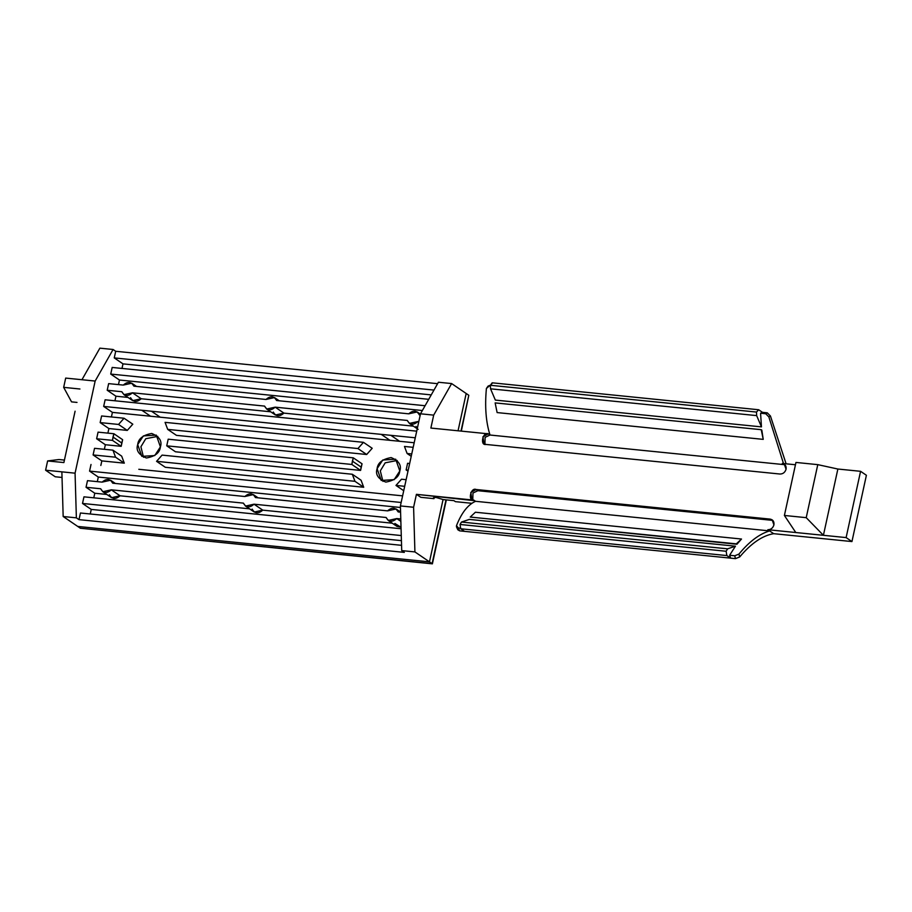 <?xml version="1.0" encoding="UTF-8"?>
<svg xmlns="http://www.w3.org/2000/svg" width="912" height="912" viewBox="0 0 912 912"><rect width="100%" height="100%" fill="white"/><g stroke="black" fill="none" stroke-linecap="round" stroke-linejoin="round"><path stroke-width="1.37" d="M756.652 415.61L756.481 412.064L490.371 385.274L490.542 388.82L756.652 415.61L761.463 426.884L495.353 400.094L490.542 388.82L490.371 385.274L492.184 382.812L758.659 409.75L756.481 412.064L756.652 415.61L490.542 388.82L495.353 400.094L761.463 426.884L760.574 413.227L761.463 426.884L756.652 415.61M475.562 501.304L769.603 530.909L767.858 529.712L773.684 533.68L851.945 541.568L846.119 537.59L851.945 541.568L866.4 475.277L860.575 471.31L846.119 537.59L767.858 529.712C770.891 529.678 772.909 528.071 773.923 524.902C772.909 528.071 770.891 529.678 767.858 529.712L795.788 532.528L784.4 515.462L806.219 517.663L817.779 464.641L837.866 469.03L823.411 535.31L846.119 537.59L860.575 471.31L837.866 469.03L817.779 464.641L806.219 517.663L823.411 535.31L837.866 469.03L860.575 471.31L866.4 475.277L851.945 541.568L773.684 533.68C762.421 535.595 751.089 543.358 739.678 556.97L735.471 558.634L730.649 558.144L729.611 555.26L734.741 555.784L729.611 555.26L735.448 546.185L729.611 555.26L730.649 558.144L464.539 531.354L460.754 528.778L460.024 524.468L461.495 522.052L469.338 519.407L735.448 546.185L727.605 548.83L726.134 551.258L726.864 555.568L726.134 551.258L460.024 524.468L460.754 528.778L726.864 555.568L730.649 558.144L735.471 558.634L734.741 555.784L738.937 554.097C749.094 541.717 759.32 533.987 769.603 530.909L475.562 501.304C467.936 504.655 461.575 512.772 456.49 525.654L458.371 527.957L460.264 528.151L458.371 527.957L459.716 530.875L464.539 531.354L459.716 530.875L458.371 527.957L456.49 526.874L456.49 525.654C461.575 512.772 467.936 504.655 475.562 501.304L473.818 500.118C467.582 501.406 470.706 487.031 476.132 489.505L770.173 519.11L772.943 520.524L770.173 519.11C773.057 519.749 774.311 521.675 773.923 524.902L772.145 519.817L770.173 519.11L476.132 489.505L470.786 492.48L471.846 499.4L473.818 500.118L416.419 494.338L473.59 500.597M784.058 464.618L782.302 463.433L784.058 464.618L490.018 435.024L784.058 464.618M786.064 469.224L784.286 464.14L782.302 463.433C785.198 464.071 786.452 465.998 786.064 469.224C785.05 472.393 783.032 474.001 779.999 474.035L485.959 444.44C479.712 445.729 482.847 431.365 488.273 433.827L430.874 428.059L433.69 415.131L420.5 413.797L400.402 505.932L413.603 507.254L416.419 494.338L420.797 497.314L433.987 498.647C432.755 497.713 433.508 497.336 436.267 497.519L443.198 499.571L436.267 497.519C433.508 497.336 432.755 497.713 433.987 498.647L434.249 497.485L433.987 498.647L420.797 497.314L416.419 494.338L413.603 507.254L400.402 505.932L401.713 550.597L404.335 552.387L78.991 519.635L76.369 517.845L63.167 516.511L61.868 471.846L75.069 473.18L95.156 381.045L113.077 349.49L115.699 351.28L114.251 357.903L433.964 390.085L114.251 357.903L115.699 351.28L437.6 383.678L115.699 351.28L113.077 349.49L99.875 348.156L113.077 349.49L95.156 381.045L81.955 379.723L99.875 348.156L81.955 379.723L95.156 381.045L75.069 473.18L61.868 471.846L63.167 516.511L77.737 526.441L63.167 516.511L76.369 517.845L75.069 473.18L76.369 517.845L78.991 519.635L80.438 513L78.991 519.635L404.335 552.387L401.713 550.597L414.914 551.92L401.713 550.597L400.402 505.932L420.5 413.797L433.69 415.131L451.622 383.564L466.18 393.494L458.052 430.795L466.18 393.494L451.622 383.564L438.421 382.242L451.622 383.564L433.69 415.131L430.874 428.059L488.273 433.827L490.018 435.024L488.273 433.827L482.927 436.802L483.987 443.722L485.959 444.44L779.999 474.035C783.032 474.001 785.05 472.393 786.064 469.224M353.297 457.835L352.397 461.13L361.141 467.092L362.041 463.786L353.297 457.835L362.041 463.786L360.593 470.421L351.85 464.459L353.297 457.835L168.184 439.196L353.297 457.835M113.897 433.736L112.997 437.03L121.741 442.981L122.63 439.687L113.897 433.736L122.63 439.687L121.193 446.321L105.359 444.725L96.626 438.763L112.45 440.359L113.897 433.736L98.063 432.14L113.897 433.736M784.4 515.462L795.959 462.441L784.4 515.462L795.788 532.528L823.411 535.31L806.219 517.663L784.4 515.462M795.458 464.755L782.302 463.433L795.458 464.755M471.914 503.31L455.396 501.646L471.914 503.31M817.779 464.641L795.959 462.441L817.779 464.641M490.257 386.015L489.334 385.924L486.404 388.466C484.717 406.615 485.925 422.131 490.018 435.024L485.104 437.35L484.933 444.212L485.104 437.35L490.018 435.024C485.925 422.131 484.717 406.615 486.404 388.466L488.08 386.095L490.257 386.015M783.511 463.558L768.85 416.898L765.715 413.74L760.574 413.227L765.715 413.74L767.266 412.817L762.443 412.327L760.574 413.227L762.443 412.327L767.266 412.817L770.423 415.963L786.11 463.82L770.423 415.963L768.85 416.898L783.511 463.558M761.816 430.076L763.23 439.367L497.12 412.577L763.23 439.367L761.235 429.689L495.136 402.899L497.12 412.577L495.136 402.899L761.235 429.689L763.23 439.367L761.816 430.076M741.502 539.026L736.93 544.247L470.239 517.058L736.349 543.848L741.502 539.026L475.391 512.236L741.502 539.026L736.349 543.848L736.93 544.247L741.502 539.026M490.325 385.525L489.334 385.924L490.325 385.525M443.198 499.571L453.937 500.654L455.396 501.646L453.937 500.654L443.198 499.571M63.886 462.566L68.731 440.371L63.886 462.566L47.618 460.936L45.6 470.216L61.868 471.846L45.6 470.216L55.21 476.771L62.027 477.455L55.21 476.771L45.6 470.216L47.618 460.936L63.886 462.566M75.092 411.198L68.731 440.371L75.092 411.198M102.805 491.716L111.549 497.678L120.053 495.786L111.31 489.824L243.401 503.128L111.31 489.824L102.805 491.716L100.673 488.764L86.047 487.282L94.78 493.244L93.788 497.815L94.78 493.244L86.047 487.282L87.484 480.658L102.121 482.129L87.484 480.658L86.047 487.282L100.673 488.764C103.295 493.346 106.841 493.7 111.31 489.824L120.053 495.786L249.535 508.828L120.053 495.786C115.585 499.662 112.039 499.297 109.417 494.714M400.79 518.974L396.754 518.563L400.858 521.368L396.754 518.563L400.79 518.974M255.474 497.564L387.566 510.868L255.474 497.564C252.852 492.982 249.307 492.628 244.849 496.504L112.757 483.2L244.849 496.504L253.354 494.612L255.474 497.564M418.79 421.618L417.913 421.526L418.79 421.618M276.632 400.528L408.724 413.831L276.632 400.528C274.01 395.945 270.465 395.591 265.996 399.467L133.916 386.164L265.996 399.467L274.512 397.575L276.632 400.528M123.964 394.679L132.696 400.642L141.212 398.749L132.468 392.798L264.56 406.091L132.468 392.798L123.964 394.679L121.832 391.727L107.206 390.245L115.938 396.207L114.946 400.778L115.938 396.207L107.206 390.245L108.642 383.621L123.28 385.092L108.642 383.621L107.206 390.245L121.832 391.727C124.454 396.31 127.999 396.663 132.468 392.798L141.212 398.749L270.693 411.791L141.212 398.749C136.743 402.625 133.198 402.26 130.576 397.678M245.522 506.092L254.266 512.042L262.77 510.15L254.026 504.199L245.522 506.092L243.401 503.128C246.023 507.71 249.569 508.064 254.026 504.199L386.118 517.492L254.026 504.199L262.77 510.15L392.263 523.192L262.77 510.15C258.301 514.026 254.756 513.673 252.134 509.09M266.68 409.055L275.424 415.006L283.928 413.113L275.185 407.162L266.68 409.055L264.56 406.091C267.182 410.674 270.727 411.038 275.185 407.162L407.276 420.455L275.185 407.162L283.928 413.113L413.41 426.155L283.928 413.113C279.46 416.989 275.914 416.636 273.292 412.053M406.136 479.678L401.497 479.21L395.979 485.435L404.689 486.313L395.979 485.435L403.731 490.713L395.979 485.435L401.497 479.21L406.136 479.678M409.659 463.513L407.584 463.296L406.136 469.931L408.211 470.136L406.136 469.931L407.983 471.185L406.136 469.931L407.584 463.296L409.659 463.513M415.268 437.794L390.872 435.332L399.616 441.294L414.185 442.753L389.96 440.325L381.216 434.363L151.472 411.232L160.216 417.194L389.96 440.325L150.56 416.225L141.816 410.263L415.268 437.794M411.734 453.959L407.105 453.492L411.232 456.308L407.105 453.492L411.734 453.959M167.705 429.392L357.937 448.544L363.466 442.331L165.072 422.359L167.705 429.392L176.438 435.355L366.681 454.507L357.937 448.544L167.705 429.392L165.072 422.359L363.466 442.331L372.199 448.282L366.681 454.507L176.438 435.355L167.705 429.392M162.097 455.111L352.328 474.263L361.072 480.225L363.706 487.259L354.962 481.308L352.328 474.263L162.097 455.111L156.568 461.335L354.962 481.308L156.568 461.335L165.311 467.286L363.706 487.259L165.311 467.286L156.568 461.335L162.097 455.111M138.806 469.292L368.562 492.423L138.806 469.292M166.736 445.831L351.85 464.459L166.736 445.831L175.48 451.782L360.593 470.421L175.48 451.782L166.736 445.831L168.184 439.196L166.736 445.831M100.149 422.598L118.537 424.445L124.055 418.232L101.597 415.963L100.149 422.598L101.597 415.963L124.055 418.232L132.799 424.183L127.27 430.407L108.893 428.549L100.149 422.598L108.893 428.549L107.89 433.132L108.893 428.549L127.27 430.407L118.537 424.445L100.149 422.598M94.54 448.316L112.928 450.163L121.672 456.125L124.306 463.159L101.836 460.902L93.092 454.94L115.562 457.197L112.928 450.163L94.54 448.316L93.092 454.94L94.54 448.316M83.961 496.835L82.513 503.458L401.269 535.549L82.513 503.458L83.961 496.835L401.075 528.755L83.961 496.835M386.118 517.492C388.74 522.074 392.285 522.439 396.754 518.563L388.25 520.456L386.118 517.492M400.585 512.179L398.202 511.94C395.58 507.346 392.035 506.992 387.566 510.868L396.07 508.976L398.202 511.94L400.585 512.179M112.757 483.2C110.135 478.618 106.59 478.264 102.121 482.129L110.626 480.236L112.757 483.2M402.602 495.854L368.562 492.423L402.602 495.854M91.018 464.482L89.57 471.116L401.155 502.478L89.57 471.116L91.018 464.482M98.063 432.14L96.626 438.763L98.063 432.14M413.182 447.336L404.472 446.458L407.105 453.492L404.472 446.458L413.182 447.336M416.716 431.159L105.119 399.798L103.672 406.421L141.816 410.263L103.672 406.421L105.119 399.798L416.716 431.159M407.276 420.455C409.898 425.049 413.444 425.402 417.913 421.526L409.408 423.419L407.276 420.455M420.238 414.994L419.36 414.903C416.727 410.32 413.193 409.955 408.724 413.831L417.229 411.939L420.238 414.994M133.916 386.164C131.294 381.581 127.748 381.227 123.28 385.092L131.784 383.2L133.916 386.164M428.72 399.319L112.176 367.445L110.728 374.08L425.083 405.726L110.728 374.08L112.176 367.445L428.72 399.319M77.737 526.441L429.472 561.849L414.914 551.92L413.603 507.254L414.914 551.92L429.472 561.849L77.737 526.441L80.359 528.23L432.094 563.639L446.002 499.856L432.094 563.639L429.472 561.849L443.072 499.48L429.472 561.849L432.094 563.639L80.359 528.23L77.737 526.441L429.472 561.849L77.737 526.441M438.421 382.242L420.5 413.797L438.421 382.242M81.955 379.723L65.687 378.081L63.669 387.361L79.937 389.002L63.669 387.361L71.546 401.873L77.007 402.42L71.546 401.873L63.669 387.361L65.687 378.081L81.955 379.723M397.187 460.48L385.195 462.817L380.304 470.877L382.937 481.388L380.304 470.877L385.195 462.817L397.187 460.48M157.787 436.369L145.783 438.718L140.904 446.777L143.526 457.288L140.904 446.777L145.783 438.718L157.787 436.369M90.265 513.992L91.257 509.42L82.513 503.458L91.257 509.42L401.417 540.645L91.257 509.42L90.265 513.992M97.31 481.65L98.314 477.067L89.57 471.116L98.314 477.067L400.448 507.482L98.314 477.067L97.31 481.65M100.833 465.473L101.836 460.902L100.833 465.473M104.367 449.297L105.359 444.725L104.367 449.297M111.412 416.955L112.415 412.384L103.672 406.421L112.415 412.384L150.56 416.225L112.415 412.384L111.412 416.955M118.469 384.613L119.472 380.03L110.728 374.08L119.472 380.03L422.359 410.525L119.472 380.03L118.469 384.613M121.991 368.437L122.995 363.865L114.251 357.903L122.995 363.865L431.239 394.896L122.995 363.865L121.991 368.437M401.554 545.33L80.438 513L401.554 545.33M115.938 396.207L127.976 397.415L115.938 396.207M417.263 428.617L416.02 426.417M399.809 470.98C399.194 476.839 394.52 480.544 385.787 482.095C378.081 478.891 375.197 474.422 377.101 468.7C377.716 462.829 382.402 459.124 391.134 457.573C398.829 460.777 401.725 465.245 399.809 470.98L395.694 459.215L382.755 460.024L377.101 468.7L381.216 480.453L394.155 479.655L399.809 470.98M160.409 446.88C159.794 452.74 155.12 456.445 146.376 457.995C138.681 454.792 135.785 450.323 137.701 444.589C138.316 438.729 142.99 435.024 151.723 433.474C159.429 436.677 162.325 441.146 160.409 446.88L156.294 435.115L143.355 435.925L137.701 444.589L141.816 456.353L154.755 455.555L160.409 446.88M105.359 444.725L121.193 446.321L112.45 440.359L96.626 438.763L105.359 444.725M101.836 460.902L124.306 463.159L115.562 457.197L93.092 454.94L101.836 460.902M94.78 493.244L106.818 494.452L94.78 493.244M388.25 520.456L396.982 526.418L401.029 527.25L394.862 523.454M112.928 450.163L115.562 457.197L124.306 463.159L121.672 456.125L112.928 450.163M121.741 442.981L112.997 437.03L112.45 440.359L121.193 446.321L121.741 442.981M124.055 418.232L118.537 424.445L127.27 430.407L132.799 424.183L124.055 418.232M151.472 411.232L141.816 410.263L150.56 416.225L160.216 417.194L151.472 411.232M363.706 487.259L361.072 480.225L352.328 474.263L354.962 481.308L363.706 487.259M361.141 467.092L352.397 461.13L351.85 464.459L360.593 470.421L361.141 467.092M390.872 435.332L381.216 434.363L389.96 440.325L399.616 441.294L390.872 435.332M366.681 454.507L372.199 448.282L363.466 442.331L357.937 448.544L366.681 454.507M58.972 459.534L64.433 460.081L58.972 459.534L47.618 460.936L58.972 459.534M433.348 497.895L433.987 498.647M472.792 499.89L472.963 493.027L477.877 490.702L476.132 489.505L477.877 490.702L771.917 520.296L477.877 490.702L472.963 493.027L472.792 499.89M769.603 530.909C759.32 533.987 749.094 541.717 738.937 554.097L739.678 556.97C751.089 543.358 762.421 535.595 773.684 533.68L769.603 530.909M460.754 528.778L464.539 531.354L730.649 558.144L726.864 555.568L460.754 528.778M460.024 524.468L726.134 551.258L727.605 548.83L461.495 522.052L460.024 524.468M469.338 519.407L461.495 522.052L727.605 548.83L735.448 546.185L469.338 519.407M762.443 412.327L758.659 409.75L762.443 412.327M492.548 382.96L490.371 385.274L756.481 412.064L758.659 409.75M475.391 512.236L470.239 517.058L475.391 512.236M765.715 413.74L768.85 416.898L770.423 415.963L767.266 412.817L765.715 413.74M456.49 526.874L457.847 529.792L459.716 530.875M738.937 554.097L734.741 555.784L735.471 558.634L739.678 556.97L738.937 554.097M466.18 393.494L458.052 430.795L466.18 393.494L468.802 395.284L466.18 393.494M443.072 499.48L429.472 561.849L443.072 499.48M461.005 431.091L468.802 395.284L461.005 431.091M446.002 499.856L432.391 563.844L446.333 499.89L432.391 563.844L80.359 528.23L432.391 563.844L80.359 528.23L432.094 563.639L446.002 499.856M461.324 431.114L468.802 395.284L461.324 431.114M274.512 397.575L279.232 400.79M253.354 494.612L258.073 497.827M131.784 383.2L136.515 386.426M409.408 423.419L418.141 429.381M417.229 411.939L420.421 414.116M396.07 508.976L400.585 512.054M110.626 480.236L115.357 483.463M488.08 386.095L490.257 385.217"/></g></svg>
